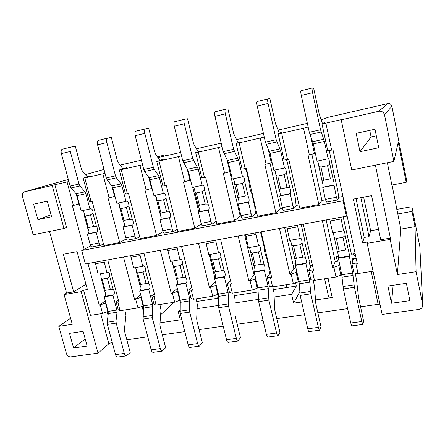 <?xml version="1.0" encoding="UTF-8"?>
<svg xmlns="http://www.w3.org/2000/svg" width="445" height="445" viewBox="0 0 445 445"><rect width="100%" height="100%" fill="white"/><g stroke="black" fill="none" stroke-linecap="round" stroke-linejoin="round"><path stroke-width="0.67" d="M66.505 227.462L54.863 184.725L52.215 185.482L63.969 228.524L66.505 227.462M387.35 162.737L391.873 185.053L406.196 182.289L398.225 142.344L393.886 161.407L351.756 169.979L341.209 119.833L341.805 119.516L325.885 123.137L321.98 123.882L324.455 122.753L322.336 123.237M346.928 215.13L343.657 199.805L343.089 200.784L346.388 216.231L346.928 215.13L357.296 263.729L355.961 263.946L351.912 263.479L353.514 258.645L352.151 258.868M325.462 199.816L321.924 200.495L318.831 204.539L299.719 208.188L288.833 159.349L284.055 160.05L278.192 133.839L281.796 132.46L279.276 133.033M298.984 204.906L296.292 205.423M282.414 208.093L280.294 208.499L275.867 212.732L257.488 216.237L246.402 168.444L242.097 169.05L236.123 143.401L240.773 141.799L237.88 142.456M256.743 213.027L255.413 213.283M241.029 216.047L240.222 216.203L234.554 220.609L216.882 223.98L205.612 177.188L201.746 177.7L195.678 152.596L201.29 150.783L198.058 151.517M201.262 223.868L194.815 228.185L177.8 231.428L166.369 185.598L162.909 186.032L156.757 161.44L163.265 159.438L159.716 160.244M163.054 231.589L156.551 235.483L140.158 238.603L128.588 193.697L125.512 194.053L119.288 169.962L126.614 167.776L122.776 168.649M126.241 238.926L119.683 242.508L103.885 245.523L92.187 201.496L89.467 201.785L83.182 178.167L91.264 175.82L87.159 176.754M90.736 245.935L81.73 250.513L343.089 200.784M342.945 196.456L338.779 197.257M238.031 142.745L233.647 133.522L227.912 108.908L225.493 109.253C224.847 109.676 224.797 111.2 225.337 113.837L233.625 149.303L238.659 160.244L242.531 176.843L243.031 176.576C244.027 177.199 244.611 178.946 244.778 181.821L248.088 196.017C249.161 198.47 249.417 200.422 248.85 201.869L248.438 202.169L251.125 213.689C251.547 215.347 252.004 216.198 252.487 216.248L255.163 214.045C255.508 213.561 255.513 212.504 255.174 210.869L254.751 206.58L251.642 193.163L250.468 190.599L249.2 185.142L249.028 181.922L246.413 170.641L245.395 168.661M198.209 151.778L194.165 144.936L193.375 142.878L187.556 118.782L184.658 119.249C183.874 119.699 183.752 121.218 184.291 123.793L192.707 158.503L198.253 169.094L202.186 185.343L202.792 185.059C203.955 185.632 204.578 187.334 204.667 190.176L208.026 204.077C209.206 206.458 209.428 208.371 208.694 209.829L208.188 210.14L210.919 221.421C211.358 223.051 211.864 223.874 212.443 223.896L215.725 221.61L216.075 220.642M122.937 168.872L118.192 162.503L117.308 160.55L111.339 137.433L107.607 138.117C106.578 138.618 106.327 140.108 106.856 142.584L115.489 175.858L116.384 177.816L121.057 183.891L121.936 185.81L125.968 201.407L126.764 201.09C128.221 201.568 128.917 203.187 128.85 205.957L132.299 219.302C133.667 221.554 133.834 223.407 132.794 224.875L132.126 225.215L134.93 236.045C135.391 237.602 135.992 238.381 136.732 238.37L139.68 236.74M322.486 123.654L319.115 113.67L313.591 87.943L312.245 88.015C311.917 88.366 312.028 89.918 312.579 92.666L320.556 129.768L324.416 141.46L328.137 158.804L328.399 158.581C329.016 159.316 329.506 161.162 329.873 164.11L333.049 178.935C333.884 181.543 334.206 183.557 334.023 184.981L336.398 197.274L337.405 200.016L338.706 198.008L337.783 190.349L333.895 173.628L329.756 152.863L328.95 150.521M87.331 176.965L82.269 170.808L81.346 168.9L75.316 146.249L71.217 147.022C70.076 147.545 69.77 149.025 70.293 151.456L79.01 184.058L79.95 185.965L84.939 191.84L85.857 193.709L89.935 209L90.813 208.666C92.399 209.106 93.122 210.691 92.988 213.416L96.47 226.505C97.922 228.697 98.067 230.521 96.893 231.99L96.153 232.34L98.985 242.964C99.458 244.489 100.103 245.24 100.909 245.212L103.457 243.916M279.421 133.367L275.527 123.793L269.892 98.634L267.985 98.851C267.49 99.241 267.517 100.776 268.062 103.468L276.206 139.736L280.678 151.039L284.483 168.004L284.867 167.759C285.679 168.433 286.218 170.229 286.485 173.144L289.728 187.645C290.691 190.176 290.98 192.157 290.591 193.592L290.279 193.875L292.916 205.646C293.327 207.342 293.728 208.227 294.112 208.293L296.131 206.18L295.469 198.62L290.129 176.71L289.851 173.444L287.275 161.924L286.357 159.772M159.872 160.484L155.461 153.887L154.626 151.879L148.725 128.288L145.393 128.861C144.48 129.339 144.291 130.841 144.825 133.372L153.358 167.348L154.209 169.356L158.542 175.636L159.377 177.611L163.359 193.525L164.066 193.225C165.379 193.747 166.041 195.411 166.046 198.214L169.456 211.831C170.735 214.145 170.93 216.031 170.035 217.488L169.445 217.816L172.215 228.869C172.666 230.46 173.222 231.261 173.884 231.267L177.244 229.208M346.388 216.231L85.379 263.991L81.73 250.513M119.683 242.508L108.04 198.097L109.131 197.864L102.828 173.823L84.789 177.928L91.114 201.724M156.551 235.483L145.037 190.171L146.166 189.926L139.941 165.39L121.212 169.651L127.476 193.931M194.815 228.185L183.451 181.938L184.625 181.682L178.478 156.634L159.026 161.057L165.212 185.843M234.554 220.609L223.362 173.383L224.586 173.122L218.528 147.534L198.309 152.129L204.411 177.444M275.867 212.732L264.864 164.489L266.132 164.216L260.18 138.067L239.149 142.845L245.156 168.711M76.167 193.848L78.91 204.049L79.266 203.921M78.91 204.049L72.379 205.74L84.138 249.289M87.982 263.518L99.241 305.198L105.304 300.881M99.241 305.198L105.86 302.962M105.537 303.195L107.79 311.583L108.107 311.344M116.023 301.504L117.836 302.211L120.1 310.705L118.27 309.943L116.023 301.504L118.309 299.813M117.836 302.211L118.898 302.038L107.707 259.908M123.488 257.021L134.629 299.513L140.676 294.785M134.629 299.513L141.304 297.188M140.92 297.494L143.151 306.038L143.529 305.726M151.784 295.741L153.909 296.415L156.145 305.075L154.003 304.341L151.784 295.741L154.343 293.644M153.909 296.415L155.01 296.236L143.941 253.277M160.311 250.279L171.319 293.617L177.327 288.349M177.555 282.864L176.554 278.887M173.133 265.337L172.126 261.332M171.319 293.617L178.039 291.186M177.594 291.581L179.797 300.297L180.236 299.886M188.864 289.762L191.322 290.401L193.525 299.235L191.055 298.528L188.864 289.762L191.695 287.131M191.322 290.401L192.463 290.218L181.532 246.397M198.526 243.287L209.389 287.498L215.313 281.507M214.968 278.297L209.183 254.585M209.389 287.498L215.641 285.445L216.148 284.922M215.641 285.445L217.811 294.34L218.311 293.789M227.328 283.565L230.143 284.16L232.318 293.177L229.492 292.504L227.328 283.565L230.421 280.194M230.143 284.16L231.333 283.971L220.564 239.254M238.209 236.028L248.905 281.145L254.051 274.882L244.617 234.854M248.905 281.145L255.13 279.082L255.697 278.375M254.84 274.754L254.051 274.882M255.13 279.082L257.266 288.154L257.822 287.414M267.273 277.124L270.465 277.686L272.601 286.88L269.397 286.252L267.273 277.124L270.582 272.668M270.465 277.686L271.7 277.485L261.109 231.834M279.454 228.48L289.962 274.548L293.878 268.38L284.611 227.534M289.962 274.548L296.147 272.468L296.759 271.472M295.981 268.035L293.878 268.38M296.147 272.468L298.245 281.73L298.845 280.684M308.769 270.438L312.373 270.949L314.47 280.344L310.855 279.755L308.769 270.438L311.472 265.509L310.015 265.743M312.451 265.348L311.472 265.509M312.373 270.949L313.658 270.744L303.268 224.124M322.352 220.631L332.643 267.69L335.241 261.627L326.157 219.936M343.657 199.805L333.01 149.882L327.726 150.683L321.98 123.882M111.784 185.749L114.56 196.401L114.988 196.239M148.713 177.271L151.545 188.469L152.051 188.263M187.034 168.344L189.937 180.236L190.527 179.975M226.8 158.843L229.826 171.681L230.499 171.353M268.062 148.535L271.294 162.787L272.051 162.353M114.56 196.401L109.131 197.864M151.545 188.469L146.166 189.926M161.185 217.961L160.156 213.878M156.646 199.95L155.605 195.833M189.937 180.236L184.625 181.682M198.754 211.853L192.768 187.328M229.826 171.681L224.586 173.122M240.222 216.203L229.737 171.703M271.294 162.787L266.132 164.216M280.294 208.499L270.004 163.143M310.799 136.787L314.437 153.531L308.051 155.233L318.831 204.539M321.924 200.495L311.85 154.254M272.601 286.88L293.333 283.643L291.219 274.348M232.318 293.177L252.27 290.062L250.112 280.951M193.525 299.235L212.743 296.236L210.552 287.309M156.145 305.075L174.662 302.183L172.443 293.433M120.1 310.705L137.961 307.918L135.708 299.335M397.402 274.543L416.081 271.684L422.75 305.048C422.661 307.434 421.37 308.886 418.867 309.414L382.133 314.426L367.175 243.293L367.542 241.969L362.58 242.814L353.347 199.104L371.581 195.639L380.725 239.733L390.371 238.097L390.187 239.404L397.402 274.543L400.806 229.125L392.051 185.02M100.281 305.031L102.55 313.447L90.457 315.338L83.593 290.162L81.213 291.664L98.006 353.158L108.853 343.813L112.157 342.155M371.225 271.478L378.15 304.324L379.974 304.169M378.15 304.324L360.556 306.805M347.628 308.63L317.858 312.829M304.547 314.71L276.773 318.626M263.106 320.556L237.202 324.21M223.223 326.179L199.076 329.589M184.814 331.603L162.308 334.774M147.79 336.826L126.825 339.78M98.006 353.158L70.816 356.862C68.725 356.923 67.273 355.867 66.455 353.697L58.807 326.363L72.29 324.299L64.052 294.568L81.213 291.664M166.124 155.739L164.95 154.788L157.513 156.952M321.156 119.927L327.937 117.352L387.667 103.635L378.795 111.295C381.754 110.916 383.662 112.123 384.53 114.905L393.886 161.407M157.947 157.597L180.687 152.401M278.003 130.107L307.356 123.365M196.445 148.791L221.232 143.112M236.429 139.63L263.423 133.444M367.175 243.293L390.187 239.404M378.573 229.359L370.663 230.738L363.643 197.152M356.039 198.598L364.227 237.463L369.022 236.64L370.663 230.738M364.227 237.463L362.58 242.814M85.957 284.244L73.664 291.842L66.539 293.055L64.052 294.568M83.593 290.162L87.387 289.517L77.096 251.636L63.335 254.251L73.664 291.842M63.969 228.524L33.175 234.788L22.417 196.373C21.966 194.059 22.684 192.524 24.57 191.767L52.215 185.482M70.605 318.225L58.807 326.363M66.539 293.055L49.517 231.461M375.402 165.167L390.371 238.097M416.081 271.684L415.051 226.661L400.806 229.125M396.801 209.384L408.543 207.248C410.579 206.908 411.731 206.897 411.992 207.214L419.819 246.469L411.998 207.237L412.003 211.392L415.051 226.661M406.196 182.289L406.374 179.051L391.861 106.266C391.233 104.23 389.837 103.357 387.667 103.635L327.932 117.358M412.003 211.392L397.73 213.962M387.667 103.635C389.837 103.351 391.238 104.23 391.867 106.266L406.374 179.051M273.464 289.612L286.764 287.548L286.124 284.772M422.75 305.048L419.819 246.469L422.672 304.447M419.807 246.413L419.874 246.919M102.55 313.447L107.79 311.583M84.789 177.928L83.182 178.167M68.875 181.499L67.073 181.949L73.431 205.518M137.961 307.918L143.151 306.038M121.212 169.651L119.288 169.962M105.02 173.277L102.828 173.823M174.662 302.183L179.797 300.297M159.026 161.057L156.757 161.44M142.55 164.739L139.941 165.39M212.743 296.236L217.811 294.34M198.309 152.129L195.678 152.596M181.532 155.867L178.478 156.634M260.108 232.017L261.065 233.77L264.124 246.958L264.336 250.301L265.565 255.608L266.666 257.9L268.969 267.818L269.442 267.74M270.477 272.201L269.459 272.368M252.27 290.062L257.266 288.154M239.149 142.845L236.123 143.401M222.066 146.639L218.528 147.534M295.853 263.368L294.89 263.529L295.964 267.968M300.837 224.569L301.666 226.377L304.675 239.838L304.986 243.226L309.425 261.126L311.439 260.792M293.333 283.643L298.245 281.73M287.537 159.627L281.641 133.189L278.192 133.839M264.241 137.038L260.18 138.067M311.667 261.81L310.771 260.904M309.375 154.949L303.534 128.216L281.641 133.189M332.643 267.69L338.79 265.598L339.401 264.063M338.751 261.054L335.241 261.627M338.79 265.598L340.842 275.049L341.437 273.441M373.038 271.194L358.008 273.541L353.953 272.996L351.912 263.479M356.117 258.217L353.514 258.645M314.437 153.531L315.277 152.924M314.47 280.344L336.025 276.974L333.95 267.484M340.842 275.049L336.025 276.974M338.395 256.331L336.348 256.67L337.349 261.282L338.434 259.596M343.156 216.821L351.45 254.173L355.127 253.561M54.863 184.725L67.073 181.949M303.534 128.216L308.151 127.042M341.209 119.833L378.795 111.295M358.008 273.541L355.961 263.946M331.659 150.171L325.885 123.137M352.585 253.984L355.872 257.077M196.851 301.476L218.606 298.106M234.459 295.652L258.256 291.964M286.764 287.548L296.326 286.068L295.58 282.77M180.08 309.675L178.206 311.517L179.991 311.244M197.118 308.652L218.439 305.426M234.899 302.934L258.356 299.385M274.087 297.004L291.625 294.351L296.326 286.068M291.625 294.351L293.639 303.162L299.769 291.731M160.028 322.825L180.314 319.838L178.206 311.517M299.123 281.969L296.631 282.358M293.639 303.162L301.66 301.983M315.377 299.963L332.193 297.488L328.582 296.787L324.6 278.759M174.145 302.266L160.634 314.743M143.663 306.31L142.116 306.549L143.423 311.561M327.954 278.236L332.193 297.488M33.592 204.177L47.309 201.162L51.592 216.737L37.892 219.63L33.592 204.177M378.745 147.74L359.988 151.695L356.178 133.355L374.974 129.228L378.745 147.74M87.159 346.077L73.581 347.984L69.509 333.349L83.104 331.33L87.159 346.077M391.483 303.251L387.907 286.04L406.374 283.298L409.912 300.659L391.483 303.251L393.141 285.262M51.058 214.807L37.892 219.63M376.314 135.808L371.08 136.938L359.988 151.695M371.08 136.938L369.734 130.379M85.184 338.89L73.581 347.984M103.902 260.603L106.9 272.646L107.879 272.101C109.298 272.485 109.943 273.992 109.809 276.612L113.202 289.356C114.588 291.33 114.732 293.172 113.647 294.885L112.958 295.374L116.863 310.026L117.035 312.195L116.028 320.895L116.201 323.087L124.316 353.43C124.806 355.082 125.484 355.9 126.352 355.883L130.201 352.468L124.622 331.503L124.45 329.345L125.935 315.455L124.873 309.959M126.352 355.883L117.586 357.051C116.701 357.068 116.012 356.256 115.516 354.615L107.379 324.416L107.217 322.23L108.285 313.558L108.124 311.394L104.208 296.815L104.914 296.32C106.032 294.612 105.888 292.777 104.486 290.819L101.087 278.131C101.299 276.317 100.904 274.899 99.908 273.881M106.9 272.646L98.134 274.192L95.135 262.211M255.708 232.824L258.623 245.851L259.162 245.356C260.047 245.885 260.57 247.531 260.737 250.301L263.946 264.096C264.959 266.299 265.22 268.263 264.731 269.993L264.363 270.46L268.062 286.313L268.886 300.147L276.556 332.977C277.007 334.762 277.485 335.675 277.997 335.714L279.961 332.332L274.687 309.687L273.97 292.754L272.824 286.847M258.623 245.851L248.46 247.648L245.54 234.687M269.781 273.747L269.409 272.156C269.03 270.299 269.014 269.019 269.37 268.329L269.531 268.118M277.997 335.714L267.846 337.065C267.306 337.032 266.811 336.125 266.36 334.345L258.656 301.682L257.939 287.904L254.223 272.129L254.612 271.661C255.146 269.931 254.89 267.973 253.856 265.787L249.523 247.459M215.603 240.167L218.545 252.932L219.207 252.421C220.236 252.91 220.798 254.518 220.876 257.249L224.147 270.766C225.259 272.907 225.493 274.838 224.836 276.567L224.38 277.04L228.135 292.576L228.546 306.204L236.351 338.378C236.812 340.13 237.346 341.015 237.958 341.042L228.179 342.344C227.545 342.322 226.994 341.437 226.533 339.696L218.695 307.684L218.389 294.106L214.612 278.648L215.096 278.17C215.792 276.445 215.564 274.521 214.423 272.396L210.018 254.434M218.545 252.932L208.761 254.657L205.812 241.958M237.958 341.042L240.45 337.644L235.088 315.444L234.932 298.74L233.809 292.944M176.982 247.231L179.947 259.747L180.726 259.224C181.899 259.674 182.483 261.248 182.489 263.941L185.804 277.19C187.017 279.271 187.217 281.173 186.411 282.898L185.865 283.376L189.681 298.606L189.704 312.045L197.624 343.579C198.097 345.298 198.687 346.16 199.388 346.171L202.369 342.761L196.924 320.99L196.69 318.765L197.296 304.514L196.189 298.818M179.947 259.747L170.524 261.41L167.554 248.955M199.388 346.171L189.97 347.423C189.242 347.417 188.641 346.56 188.168 344.853L180.219 313.469L180.286 300.08L176.459 284.928L177.021 284.444C177.867 282.72 177.672 280.828 176.437 278.759L171.97 261.154M340.759 217.26L343.607 230.844L343.863 230.382C344.408 230.999 344.853 232.729 345.203 235.572L348.29 249.962C349.064 252.298 349.392 254.334 349.281 256.064L352.668 273.046L354.42 287.292L361.779 321.524L362.836 324.433L363.615 321.079L358.553 297.494L356.573 280.083L355.21 273.163M343.607 230.844L332.615 232.785L329.756 219.274M352.657 261.237L352.101 258.651L351.945 254.089M362.836 324.433L351.867 325.89L350.755 323.003L343.351 288.955L341.727 274.765L338.345 257.866C338.506 256.131 338.189 254.106 337.382 251.787L333.227 232.679M297.394 225.198L300.28 238.498L300.681 238.014C301.404 238.587 301.894 240.278 302.144 243.081L305.298 257.166C306.193 259.435 306.488 261.432 306.182 263.167L305.915 263.624L309.542 279.81L310.81 293.845L318.336 327.359C318.77 329.189 319.187 330.129 319.593 330.184L309.041 331.586C308.613 331.536 308.174 330.602 307.74 328.783L300.175 295.441L299.018 281.463L295.374 265.359L295.669 264.897C296.025 263.167 295.736 261.176 294.812 258.923L290.563 240.211M300.28 238.498L289.712 240.361L286.819 227.134M319.593 330.184L320.99 326.814L315.817 303.707L314.487 286.536L313.23 280.139M310.399 267.462L309.97 265.531C309.587 263.635 309.52 262.344 309.764 261.654L310.137 261.004M139.775 254.039L142.756 266.316L143.64 265.776C144.942 266.199 145.56 267.734 145.493 270.388L148.847 283.382C150.149 285.406 150.327 287.281 149.37 289L148.752 289.484L152.613 304.419L152.279 317.669L160.306 348.596C160.79 350.282 161.424 351.122 162.214 351.116L165.646 347.701L160.128 326.341L159.927 324.149L160.99 310.082L159.905 304.491M142.756 266.316L133.672 267.918L130.685 255.703M162.214 351.116L153.124 352.323C152.318 352.329 151.673 351.494 151.189 349.82L143.14 319.043L143.557 305.837L139.68 290.98L140.32 290.49C141.304 288.772 141.137 286.908 139.813 284.895L136.448 271.967C136.609 270.126 136.22 268.685 135.286 267.634M242.458 218.128L242.33 218.189C241.824 218.145 241.357 217.299 240.929 215.647L238.231 204.188L238.665 203.882C239.277 202.436 239.032 200.495 237.925 198.064L234.604 183.941C234.548 181.638 234.053 179.93 233.13 178.823M242.531 176.843L232.296 179.001L228.407 162.492L223.245 151.639L214.924 116.362C214.379 113.742 214.451 112.218 215.13 111.79L225.459 109.264M202.814 225.704L202.664 225.765C202.069 225.749 201.546 224.931 201.107 223.312L198.364 212.087L198.893 211.77C199.666 210.313 199.455 208.405 198.248 206.041L194.871 192.212C194.893 189.937 194.376 188.268 193.33 187.212M202.186 185.343L192.34 187.417L188.396 171.253L182.728 160.745L174.279 126.224C173.739 123.66 173.884 122.147 174.701 121.691L184.619 119.26M127.849 240.033L127.654 240.1C126.897 240.116 126.285 239.349 125.818 237.802L123.009 227.022L123.699 226.677C124.767 225.209 124.606 223.362 123.215 221.132L119.761 207.848C119.916 205.623 119.366 204.027 118.103 203.065M125.968 201.407L116.835 203.332L112.791 187.812L111.901 185.904L107.15 179.886L106.238 177.939L97.583 144.836C97.055 142.367 97.322 140.881 98.378 140.375L107.557 138.128M326.491 202.063L325.367 199.399L322.77 187.44L323.003 187.167C323.237 185.737 322.925 183.735 322.058 181.143L318.859 166.402C318.626 164.044 318.186 162.253 317.541 161.034M328.137 158.804L317.057 161.135L313.313 143.891L309.297 132.299L301.276 95.408C300.725 92.677 300.636 91.13 301.009 90.763L312.229 88.021M92.371 246.814L92.16 246.886C91.331 246.919 90.68 246.174 90.201 244.655L87.365 234.081L88.121 233.731C89.323 232.262 89.189 230.438 87.715 228.268L84.222 215.241C84.444 213.044 83.877 211.486 82.52 210.563M89.935 209L81.129 210.858L77.041 195.644L76.112 193.781L71.055 187.957L70.104 186.06L61.365 153.625C60.843 151.205 61.16 149.731 62.328 149.203L71.161 147.039M283.649 210.251L283.554 210.307C283.142 210.246 282.731 209.373 282.314 207.682L279.666 195.978L280.005 195.689C280.433 194.254 280.155 192.279 279.165 189.77L275.906 175.347C275.761 173.01 275.294 171.264 274.504 170.107M284.483 168.004L273.836 170.246L270.015 153.375L265.404 142.161L257.221 106.099C256.676 103.424 256.67 101.888 257.199 101.488L267.962 98.857L257.199 101.488M164.639 233.002L164.466 233.069C163.788 233.063 163.22 232.273 162.764 230.688L159.989 219.691L160.595 219.363C161.524 217.9 161.34 216.02 160.033 213.728L156.618 200.172C156.712 197.925 156.178 196.295 155.016 195.283M163.359 193.525L153.881 195.522L149.882 179.685L149.042 177.727L144.619 171.503L143.757 169.506L135.197 135.708C134.663 133.194 134.868 131.692 135.808 131.208L145.348 128.878M360.856 197.68L369.022 236.64M113.202 289.356L110.393 289.528L107.367 278.203L109.809 276.612M107.367 278.203L102.122 279.11L105.148 290.407L104.486 290.819M101.087 278.131L102.122 279.11M110.393 289.528L105.148 290.407M112.958 295.374L104.208 296.815M263.946 264.096L261.276 264.224L258.411 251.959L260.737 250.301M258.411 251.959L252.326 253.016L255.202 265.242L253.856 265.787M250.63 252.059L252.326 253.016M261.276 264.224L255.202 265.242M264.363 270.46L254.223 272.129M224.38 277.04L214.612 278.648M224.147 270.766L222.266 270.682L215.163 271.873L214.423 272.396M211.147 258.945L212.666 259.908L215.58 271.884M221.432 270.905L218.517 258.89L220.876 257.249M218.517 258.89L212.666 259.908M185.804 277.19L183.056 277.341L180.103 265.565L182.489 263.941M180.103 265.565L174.462 266.544L177.422 278.286L176.437 278.759M173.111 265.576L174.462 266.544M183.056 277.341L177.422 278.286M185.865 283.376L176.459 284.928M348.29 249.962L345.715 250.057L342.962 237.268L345.203 235.572M342.962 237.268L336.387 238.414L339.151 251.158L337.382 251.787M334.278 237.48L336.387 238.414M345.715 250.057L339.151 251.158M349.119 256.515L338.156 258.322M305.915 263.624L295.374 265.359M305.298 257.166L303.479 257.06L295.814 258.345L294.812 258.923M291.642 244.911L293.539 245.857L296.359 258.339M302.672 257.277L299.858 244.761L302.144 243.081M299.858 244.761L293.539 245.857M148.847 283.382L146.066 283.543L143.073 271.995L145.493 270.388M143.073 271.995L137.638 272.941L140.631 284.455L139.813 284.895M136.448 271.967L137.638 272.941M146.066 283.543L140.631 284.455M148.752 289.484L139.68 290.98M238.231 204.188L248.438 202.169M234.604 183.941L236.267 184.642L239.221 197.218L237.925 198.064M239.221 197.218L245.334 195.989L242.392 183.368L244.778 181.821M248.088 196.017L245.334 195.989M236.267 184.642L242.392 183.368M194.871 192.212L196.351 192.93L202.241 191.706L204.667 190.176M208.026 204.077L205.234 204.06L202.241 191.706M196.351 192.93L199.349 205.245L198.248 206.041M199.349 205.245L205.234 204.06M198.364 212.087L208.188 210.14M123.009 227.022L132.126 225.215M119.761 207.848L120.901 208.594L123.977 220.425L123.215 221.132M123.977 220.425L129.439 219.324L126.369 207.459L128.85 205.957M132.299 219.302L129.439 219.324M120.901 208.594L126.369 207.459M322.77 187.44L333.817 185.248M318.859 166.402L320.94 167.059L323.782 180.192L322.058 181.143M323.782 180.192L330.396 178.857L327.565 165.685L329.873 164.11M333.049 178.935L330.396 178.857M320.94 167.059L327.565 165.685M84.222 215.241L85.212 216.009L90.485 214.913L92.988 213.416M96.47 226.505L93.589 226.544L90.485 214.913M85.212 216.009L88.321 227.606L87.715 228.268M88.321 227.606L93.589 226.544M87.365 234.081L96.153 232.34M279.666 195.978L290.279 193.875M275.906 175.347L277.763 176.025L280.667 188.875L279.165 189.77M280.667 188.875L287.025 187.59L284.132 174.701L286.485 173.144M289.728 187.645L287.025 187.59M277.763 176.025L284.132 174.701M159.989 219.691L169.445 217.816M156.618 200.172L157.919 200.906L160.962 212.977L160.033 213.728M160.962 212.977L166.63 211.837L163.593 199.733L166.046 198.214M169.456 211.831L166.63 211.837M157.919 200.906L163.593 199.733M108.853 343.813L100.72 313.736M108.074 315.294L107.139 311.817M391.861 106.266L384.53 114.905M217.149 298.334L218.64 296.682M120.117 165.084L141.399 160.194L120.117 165.084M24.714 191.728L68.324 179.457L24.57 191.767M85.423 174.646L104.013 169.417L85.423 174.646M255.975 234.487L245.796 236.345M215.847 241.796L206.052 243.582M177.216 248.838L167.782 250.557M341.059 218.99L330.051 220.993M297.677 226.889L287.103 228.819M139.991 255.619L130.897 257.277M104.102 262.155L95.33 263.757M240.929 215.647L251.125 213.689M201.107 223.312L210.919 221.421M125.818 237.802L134.93 236.045M325.367 199.399L336.398 197.274M90.201 244.655L98.985 242.964M282.314 207.682L292.916 205.646M162.764 230.688L172.215 228.869M113.647 294.885L104.914 296.32M116.863 310.026L108.124 311.394M117.035 312.195L108.285 313.558M116.028 320.895L107.217 322.23M116.201 323.087L107.379 324.416M124.316 353.43L115.516 354.615M264.731 269.993L254.612 271.661M268.062 286.313L257.939 287.904M268.363 288.633L258.233 290.207M268.58 297.8L258.356 299.346M268.886 300.147L258.656 301.682M276.556 332.977L266.36 334.345M236.351 338.378L226.533 339.696M228.546 306.204L218.695 307.684M228.274 303.902L218.439 305.387M228.402 294.851L218.645 296.37M228.135 292.576L218.389 294.106M224.836 276.567L215.096 278.17M186.411 282.898L177.021 284.444M189.681 298.606L180.286 300.08M189.915 300.848L180.509 302.311M189.47 309.776L179.991 311.211M189.704 312.045L180.219 313.469M197.624 343.579L188.168 344.853M349.281 256.064L338.345 257.866M352.668 273.046L341.727 274.765M353.052 275.444L342.099 277.152M354.025 284.861L342.973 286.536M354.42 287.292L343.351 288.955M361.779 321.524L350.755 323.003M318.336 327.359L307.74 328.783M310.81 293.845L300.175 295.441M310.465 291.458L299.835 293.066M309.881 282.163L299.351 283.804M309.542 279.81L299.018 281.463M306.182 263.167L295.669 264.897M149.37 289L140.32 290.49M152.613 304.419L143.557 305.837M152.813 306.622L143.746 308.035M152.079 315.433L142.945 316.818M152.279 317.669L143.14 319.043M160.306 348.596L151.189 349.82M238.665 203.882L248.85 201.869M228.407 162.492L238.659 160.244M227.668 160.422L237.93 158.164M224.007 153.748L234.37 151.428M223.245 151.639L233.625 149.303M214.924 116.362L225.337 113.837M174.279 126.224L184.291 123.793M182.728 160.745L192.707 158.503M183.54 162.798L193.508 160.567M187.601 169.245L197.474 167.07M188.396 171.253L198.253 169.094M198.893 211.77L208.694 209.829M123.699 226.677L132.794 224.875M112.791 187.812L121.936 185.81M111.901 185.904L121.057 183.891M107.15 179.886L116.384 177.816M106.238 177.939L115.489 175.858M97.583 144.836L106.856 142.584M323.003 187.167L334.023 184.981M313.313 143.891L324.416 141.46M312.696 141.71L323.81 139.263M309.931 134.529L321.173 132.015M309.297 132.299L320.556 129.768M301.276 95.408L312.579 92.666M61.365 153.625L70.293 151.456M70.104 186.06L79.01 184.058M71.055 187.957L79.95 185.965M76.112 193.781L84.939 191.84M77.041 195.644L85.857 193.709M88.121 233.731L96.893 231.99M280.005 195.689L290.591 193.592M270.015 153.375L280.678 151.039M269.331 151.256L280.011 148.903M266.104 144.33L276.896 141.916M265.404 142.161L276.206 139.736M257.221 106.099L268.062 103.468M160.595 219.363L170.035 217.488M149.882 179.685L159.377 177.611M149.042 177.727L158.542 175.636M144.619 171.503L154.209 169.356M143.757 169.506L153.358 167.348M135.197 135.708L144.825 133.372M242.33 218.189L252.487 216.248M202.664 225.765L212.443 223.896M127.654 240.1L136.732 238.37M326.419 202.119L337.405 200.016M92.16 246.886L100.909 245.212M283.554 210.307L294.112 208.293M164.466 233.069L173.884 231.267M215.13 111.79L225.493 109.253M174.701 121.691L184.658 119.249M98.378 140.375L107.607 138.117M301.009 90.763L312.245 88.015M62.328 149.203L71.217 147.022M135.808 131.208L145.393 128.861"/></g></svg>
